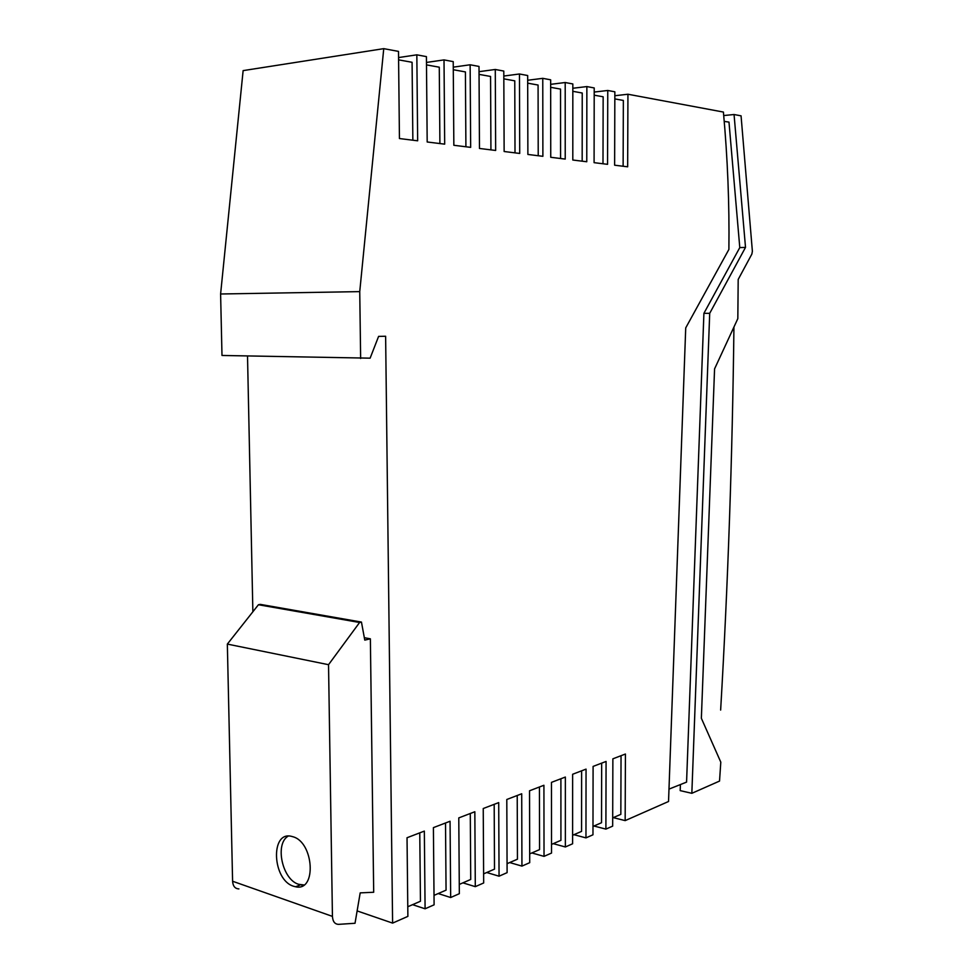 <?xml version="1.0" encoding="UTF-8"?>
<svg xmlns="http://www.w3.org/2000/svg" width="973" height="973" viewBox="0 0 973 973"><rect width="100%" height="100%" fill="white"/><g stroke="black" fill="none" stroke-linecap="round" stroke-linejoin="round"><path stroke-width="1.46" d="M733.934 327.062C732.414 456.459 727.986 584.141 720.64 710.071M625.42 754.026L625.165 820.616L668.536 801.497L685.722 327.901L728.899 249.429C729.458 204.196 727.634 158.404 723.413 112.065L627.938 94.235L627.658 166.809L614.632 165.203L614.851 91.803L607.76 90.477L607.566 164.328L594.089 162.661L594.211 87.947L586.865 86.573L586.768 161.749L572.805 160.022L572.829 83.946L565.204 82.523L565.228 159.086L550.742 157.285L550.657 79.81L542.764 78.339L542.885 156.312L527.877 154.452L527.67 75.517L519.46 73.984L519.716 153.442L504.136 151.508L503.795 71.065L495.281 69.472L495.658 150.462L479.47 148.455L479.008 66.432L470.141 64.777L470.664 147.361L453.844 145.281L453.223 61.615L444.016 59.9L444.685 144.15L427.183 141.985L426.417 56.616L416.833 54.829L417.66 140.805L399.441 138.543L398.504 51.399L383.751 48.65L243.128 70.615L220.603 293.992L221.99 355.461L370.129 358.161L378.606 336.39L385.624 336.257L392.606 923.109L407.882 916.371L407.03 837.741L424.337 831.1L425.092 908.794L434.104 904.817L433.399 827.634L450.061 821.248L450.669 897.52L459.341 893.688L458.782 817.904L474.836 811.75L475.298 886.658L483.666 882.973L483.24 808.527L498.711 802.603L499.052 876.199L507.103 872.647L506.799 799.49L521.71 793.773L521.942 866.104L529.713 862.674L529.531 790.781L543.919 785.272L544.029 856.374L551.533 853.066L551.46 782.377L565.349 777.05L565.362 846.972L572.611 843.773L572.635 774.265L586.05 769.12L585.965 837.887L592.971 834.798L593.092 766.42L606.07 761.445L605.899 829.105L612.674 826.126L612.868 758.831L625.42 754.026M360.642 358.49L359.742 291.62L383.751 48.65M723.73 115.544L734.056 114.522L741.061 115.836L752.384 251.289L751.861 254.087L738.191 279.458L737.826 318.633L714.571 368.889L701.363 718.281L720.798 762.151L719.534 781.076L691.839 793.311L680.188 790.623L680.419 784.566M668.986 789.115L686.573 782.11L703.905 313.33L709.706 313.318L691.839 793.311M613.282 817.624L625.165 820.616M709.706 313.318L745.513 247.397L734.056 114.522M745.513 247.397L739.784 247.592L728.984 122.099L724.24 121.406M739.784 247.592L703.905 313.33M627.938 94.235L614.839 95.731M252.871 611.774L247.519 356.021M359.742 291.62L220.603 293.992M416.833 54.829L398.565 57.565M412.856 140.209L412.078 62.284L398.589 59.852M444.016 59.9L426.466 62.442M439.905 143.554L439.273 67.198L426.49 64.887M470.141 64.777L453.26 67.149M465.909 146.777L465.41 71.917L453.284 69.728M490.927 149.878L490.562 76.453L479.057 74.374M495.281 69.472L479.032 71.674M515.009 152.858L514.766 80.832L503.832 78.849M519.46 73.984L503.819 76.04M542.764 78.339L527.682 80.26M538.215 155.729L538.081 85.04L527.682 83.167M565.204 82.523L550.669 84.335M560.582 158.502L560.545 89.102L550.669 87.315M586.865 86.573L572.829 88.263M582.17 161.177L582.231 93.019L572.829 91.316M607.76 90.477L594.211 92.058M602.992 163.756L603.151 96.789L594.199 95.172M623.121 166.249L623.352 100.438L614.839 98.905M412.576 904.671L425.092 908.794M392.606 923.109L357.115 910.91M612.698 817.879L620.835 814.352L621.042 755.705M593.931 826.016L605.899 829.105M592.995 826.43L601.533 822.72L601.667 763.136M573.936 834.688L585.965 837.887M572.611 835.26L581.574 831.38L581.623 770.811M553.248 843.664L565.362 846.972M551.521 844.406L560.922 840.331L560.898 778.765M531.842 852.944L544.029 856.374M529.689 853.88L539.565 849.599L539.443 786.987M509.682 862.552L521.942 866.104M507.067 863.683L517.441 859.195L517.222 795.5M486.719 872.513L499.052 876.199M483.617 873.863L494.503 869.132L494.187 804.33M462.905 882.839L475.298 886.658M459.28 884.421L470.725 879.446L470.287 813.489M438.215 893.555L450.669 897.52M434.019 895.367L446.06 890.149L445.512 822.988M407.772 906.751L420.458 901.253L419.764 832.864M301.983 886.087L301.958 884.992M370.372 638.823L373.693 892.253L360.192 892.873L355.023 923.268L338.653 924.35C334.846 924.265 332.778 921.601 332.438 916.384L328.533 664.693L359.596 622.489L361.457 622.075L364.778 640.112L370.372 638.823L364.328 637.704M361.457 622.075L260.29 604.379L258.429 604.744L227.341 644.09L232.596 881.246C232.961 886.184 235.065 888.738 238.908 888.908M328.533 664.693L227.341 644.09M293.627 886.269L295.865 886.829C316.93 891.572 313.878 841.937 292.727 836.695L291.657 836.403C270.141 830.468 272.185 880.103 293.627 886.269M359.596 622.489L258.429 604.744M288.154 836.135C274.556 843.956 282.328 879.787 298.687 884.311L303.953 884.956M332.438 916.384L232.596 881.246M300.596 884.822L295.537 886.768"/></g></svg>
